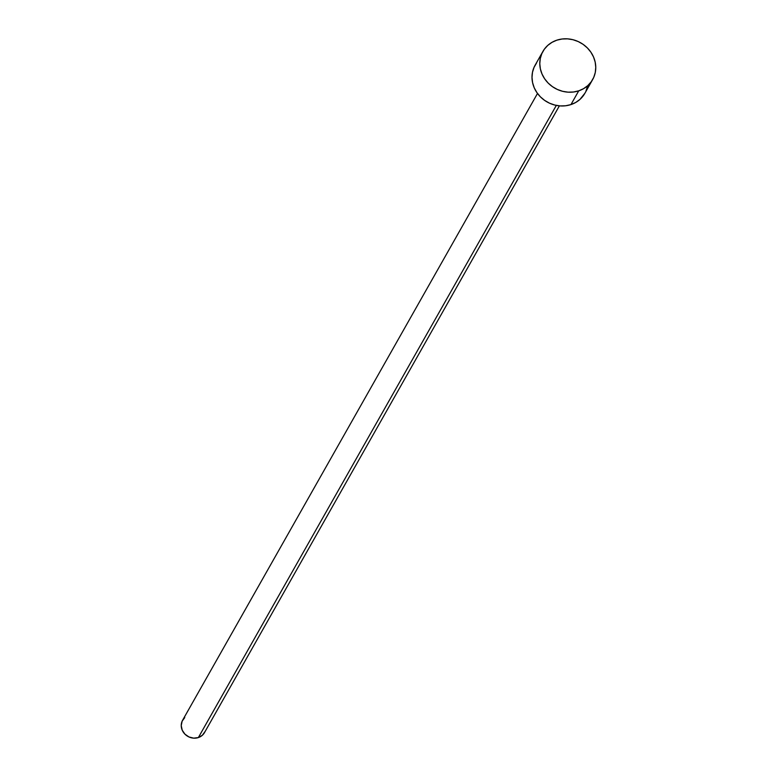 <?xml version="1.0" encoding="UTF-8"?>
<svg xmlns="http://www.w3.org/2000/svg" width="777" height="777" viewBox="0 0 777 777"><rect width="100%" height="100%" fill="white"/><g stroke="black" fill="none" stroke-linecap="round" stroke-linejoin="round"><path stroke-width="1.17" d="M537.499 93.463L182.614 720.23A12.568 11.48 29.5 0 0 184.518 733.721A12.568 11.48 29.5 0 0 198.368 737.567L556.322 105.4L198.368 737.567A12.568 11.48 29.5 0 0 204.487 732.614L559.382 105.847M578.739 90.831A28.574 26.097 -150.5 0 1 547.261 82.109A28.574 26.097 -150.5 0 1 542.919 51.428A28.574 26.097 -150.5 0 1 556.818 40.181A28.574 26.097 -150.5 0 1 588.296 48.912A28.574 26.097 -150.5 0 1 592.637 79.584A28.574 26.097 -150.5 0 1 578.739 90.831L570.949 104.584L578.739 90.831L573.504 92.007L568.045 92.172L562.577 91.297L557.313 89.442L552.447 86.665L548.173 83.081L544.658 78.807L542.025 74.038L540.374 68.93L539.792 63.695L540.277 58.528L541.812 53.632L544.356 49.194L547.795 45.377L552 42.337L556.818 40.181L562.053 39.005L567.511 38.85L572.979 39.714L578.243 41.569L583.1 44.347L587.383 47.941L590.899 52.205L593.531 56.983L595.172 62.082L595.765 67.317L595.279 72.484L593.735 77.389L591.2 81.828L587.762 85.645L583.546 88.685L578.739 90.831M542.919 51.428L535.13 65.181A28.574 26.097 29.5 0 0 539.471 95.862A28.574 26.097 29.5 0 0 570.949 104.584A28.574 26.097 29.5 0 0 584.848 93.337L592.637 79.584M587.49 86.237L585.955 91.142M584.916 93.23L579.972 99.398L575.767 102.438L570.949 104.584L565.714 105.759L560.256 105.925L554.788 105.05L549.524 103.195L544.667 100.418L540.384 96.834L536.868 92.56L534.236 87.791L532.595 82.683L532.002 77.447L532.488 72.28L534.032 67.385L536.567 62.947M204.973 731.643L202.341 735.275L198.368 737.567L193.667 738.15L188.947 736.955L184.926 734.148L182.216 730.176L181.235 725.621L182.129 721.192L184.761 717.559"/></g></svg>
